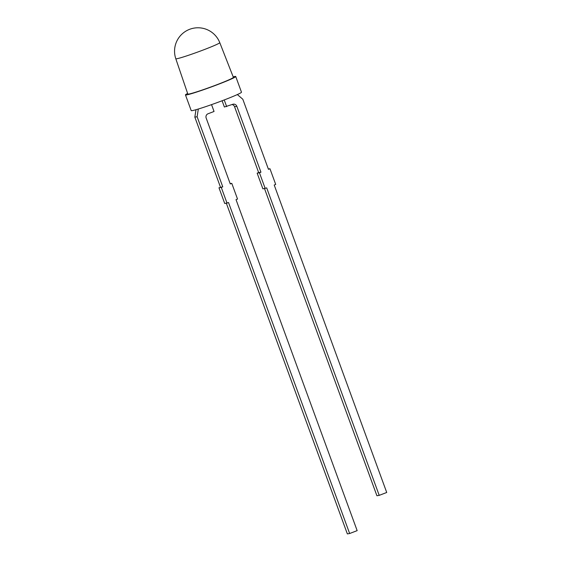 <?xml version="1.0" encoding="UTF-8"?>
<svg xmlns="http://www.w3.org/2000/svg" width="562" height="562" viewBox="0 0 562 562"><rect width="100%" height="100%" fill="white"/><g stroke="black" fill="none" stroke-linecap="round" stroke-linejoin="round"><path stroke-width="0.84" d="M219.777 42.656A23.414 1.236 159.9 0 1 204.196 49.625A23.414 1.236 159.9 0 1 176.749 58.757A23.414 1.236 159.9 0 1 175.801 58.743L187.82 94.044A24.257 1.286 -20.1 0 0 217.234 84.595A24.257 1.286 -20.1 0 0 233.378 77.373L219.777 42.656A23.421 23.421 0 0 0 194.101 28.1A23.421 23.421 0 0 0 175.801 58.743M233.16 76.811A26.765 1.419 159.9 0 1 235.738 76.509A26.765 1.419 159.9 0 1 217.923 84.483A26.765 1.419 159.9 0 1 185.467 94.908A26.765 1.419 159.9 0 1 187.631 93.475M235.738 76.509L241.477 92.196A26.765 1.419 159.9 0 1 223.662 100.169A26.765 1.419 159.9 0 1 191.206 110.595L185.467 94.908M237.354 94.556L242.819 99.249L268.46 169.324L269.964 168.748L275.71 184.434L274.207 185.01L386.726 492.481L379.209 495.361L266.69 187.891L262.897 188.846L257.157 173.159L258.661 172.583L234.551 106.696A3.344 3.217 80.5 0 0 232.078 104.56M265.187 188.467L259.447 172.773L260.951 172.197L236.834 106.316A3.344 3.217 -99.5 0 0 232.682 104.328L224.378 107.012L222.095 100.767M226.669 106.632L224.224 99.952M379.209 495.361L376.919 495.747L264.512 188.579M260.951 172.197L258.661 172.583M269.964 168.748L268.355 169.014M259.447 172.773L257.157 173.159M211.544 104.63L214.045 111.466L208.031 113.77A3.344 3.217 -99.5 0 0 206.17 118.062L230.287 183.943L231.79 183.374L230.174 183.641M198.316 109.021L197.122 116.748L222.77 186.823L221.266 187.399L227.006 203.086L228.509 202.51L349.641 533.514L357.158 530.64L236.026 199.636L237.529 199.06L231.79 183.374M349.641 533.514L347.351 533.9L226.331 203.198M227.006 203.086L224.716 203.472L218.976 187.785L222.77 186.823M221.266 187.399L218.976 187.785M195.983 109.709L194.838 117.135L220.48 187.209M197.122 116.748L194.838 117.135M236.834 106.316L234.551 106.696"/></g></svg>

